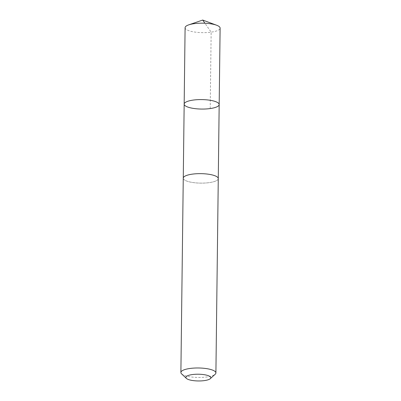 <?xml version="1.0" encoding="UTF-8"?>
<svg xmlns="http://www.w3.org/2000/svg" width="401" height="401" viewBox="0 0 401 401"><rect width="100%" height="100%" fill="white"/><g stroke="black" fill="none" stroke-linecap="round" stroke-linejoin="round"><path stroke-width="0.3" stroke-dasharray="2 1.5" d="M185.097 27.694A17.509 4.737 -179.3 0 0 204.761 32.636A17.509 4.737 -179.3 0 0 220.114 28.125M198.615 173.663A17.504 4.737 -179.3 0 0 183.267 178.174A17.504 4.737 -179.3 0 0 202.921 183.112A17.504 4.737 -179.3 0 0 218.269 178.6A17.504 4.737 -179.3 0 0 198.615 173.663M219.177 104.541A17.509 4.737 0.7 0 1 201.613 109.062A17.509 4.737 0.7 0 1 184.169 104.115M183.267 178.059L183.267 178.174A17.509 4.737 -179.3 0 0 202.926 183.117A17.509 4.737 -179.3 0 0 218.274 178.6L218.274 178.485M181.573 373.847A17.509 4.737 -179.3 0 0 200.55 377.451A17.509 4.737 -179.3 0 0 215.182 374.258M210.214 108.561L211.152 32.14L204.931 23.238"/><path stroke-width="0.6" d="M199.518 99.598A17.509 4.737 0.7 0 1 219.177 104.541A17.509 4.737 0.7 0 1 201.613 109.062A17.509 4.737 0.7 0 1 184.169 104.115A17.509 4.737 0.7 0 1 199.518 99.598A17.509 4.737 0.7 0 1 219.177 104.541L220.114 28.125A17.509 4.737 -179.3 0 0 216.61 25.223A17.509 4.737 -179.3 0 0 200.45 23.183A17.509 4.737 -179.3 0 0 188.67 24.882A17.509 4.737 -179.3 0 0 185.097 27.694L184.169 104.115A17.509 4.737 0.7 0 1 199.518 99.598M210.274 378.679L215.182 374.258A17.509 4.737 -179.3 0 0 215.903 372.935L218.274 178.6A17.509 4.737 -179.3 0 0 200.826 173.648A17.509 4.737 -179.3 0 0 183.257 178.174L180.886 372.509A17.509 4.737 -179.3 0 0 181.573 373.847L186.37 378.389A12.456 3.368 -179.3 0 0 199.868 380.95A12.456 3.368 -179.3 0 0 210.274 378.679A12.456 3.368 -179.3 0 0 198.375 374.218A12.456 3.368 -179.3 0 0 186.37 378.389M215.903 372.935A17.509 4.737 -179.3 0 0 198.45 367.983A17.509 4.737 -179.3 0 0 180.886 372.509M204.931 23.238L202.7 20.05L188.67 24.882M202.7 20.05L216.61 25.223M218.274 178.485L219.177 104.541M183.267 178.059L184.169 104.115"/></g></svg>
